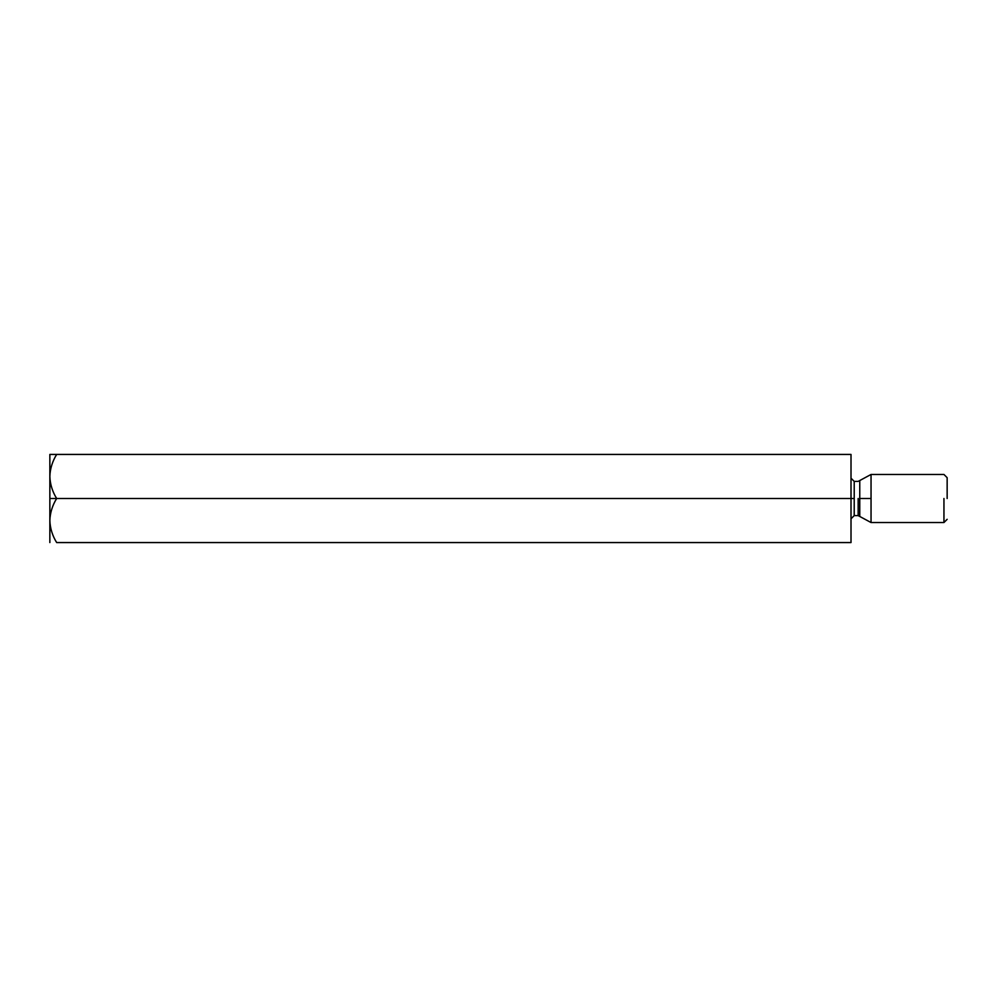 <?xml version="1.0" encoding="UTF-8"?>
<svg xmlns="http://www.w3.org/2000/svg" width="997" height="997" viewBox="0 0 997 997"><rect width="100%" height="100%" fill="white"/><g stroke="black" fill="none" stroke-linecap="round" stroke-linejoin="round"><path stroke-width="1.5" d="M49.85 476.466L49.85 498.5L56.667 498.5C52.405 491.646 50.137 484.293 49.85 476.466C50.137 484.293 52.405 491.646 56.667 498.5L851.014 498.5L851.014 454.433L56.667 454.433L851.014 454.433L851.014 498.5L56.667 498.5C52.38 505.454 50.112 512.794 49.85 520.534C50.137 528.36 52.405 535.701 56.667 542.567L851.014 542.567L56.667 542.567C52.405 535.701 50.137 528.36 49.85 520.534C50.112 512.794 52.38 505.454 56.667 498.5L49.85 498.5L49.85 542.567L49.85 476.466C50.112 468.727 52.38 461.387 56.667 454.433C52.38 461.387 50.112 468.727 49.85 476.466L49.85 454.433L56.667 454.433L49.85 454.433L49.85 476.466M49.987 523.575L49.862 521.394L49.987 523.575M851.014 542.567L851.014 498.5L851.014 542.567M858.168 498.5L858.168 515.599L858.168 498.5M854.217 498.5L854.217 481.401L854.217 515.599L854.217 481.401L854.217 515.599L854.217 498.5L851.014 498.5L854.217 498.5M859.763 498.5L859.763 516.022L859.763 480.978L859.763 498.5L871.042 498.5L871.042 474.46L871.042 522.54L871.042 498.5L859.763 498.5L859.763 516.022L859.763 498.5M943.947 498.5L943.947 522.54L943.947 498.5M871.042 498.5L871.042 474.46L871.042 498.5M947.15 498.5L947.15 477.675L947.15 498.5M947.15 519.325L943.947 522.54L871.042 522.54L858.168 515.599L854.217 515.599L851.014 518.801M947.15 477.675L943.947 474.46L871.042 474.46L858.168 481.401L854.217 481.401L851.014 478.199"/></g></svg>
